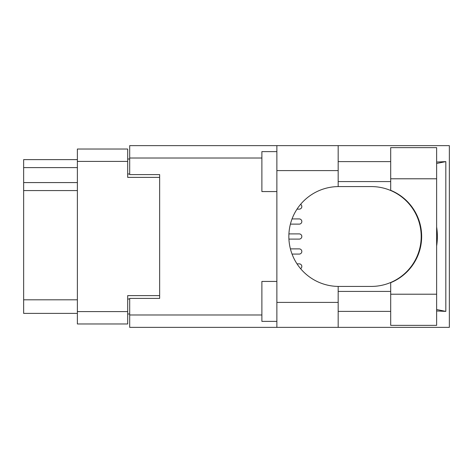 <?xml version="1.0" encoding="UTF-8"?>
<svg xmlns="http://www.w3.org/2000/svg" width="473" height="473" viewBox="0 0 473 473"><rect width="100%" height="100%" fill="white"/><g stroke="black" fill="none" stroke-linecap="round" stroke-linejoin="round"><path stroke-width="0.71" d="M159.643 298.404L159.643 295.613L127.692 295.613L127.692 323.97L77.371 323.97L77.371 149.03L127.692 149.03L127.692 177.387L159.643 177.387L159.643 174.596L159.643 298.404L129.691 298.404L129.691 314.983L261.888 314.983M129.691 313.983L127.692 313.983M127.692 159.017L129.691 159.017M77.371 167.602L23.65 167.602L23.65 159.614L77.371 159.614M77.371 313.386L23.65 313.386L23.65 299.805L77.371 299.805M77.371 190.572L23.65 190.572L23.65 299.805M23.65 167.602L23.65 182.584L77.371 182.584M23.65 190.572L23.65 182.584M390.698 294.212L390.698 282.683A49.925 49.925 0 0 0 390.698 190.317L390.698 147.635L436.626 147.635L436.626 325.365L390.698 325.365L390.698 294.212L436.626 294.212M390.698 161.612L338.177 161.612M390.698 181.585L338.177 181.585M390.698 291.415L338.177 291.415M390.698 311.388L338.177 311.388M276.871 321.374L261.888 321.374L261.888 281.435L276.871 281.435M276.871 191.565L261.888 191.565L261.888 151.626L276.871 151.626M276.871 302.401L338.177 302.401L338.177 327.363L276.871 327.363L276.871 145.637L338.177 145.637L338.177 170.599L276.871 170.599M338.177 302.401L338.177 286.419A49.925 49.925 0 0 1 288.849 236.5A49.925 49.925 0 0 1 338.177 186.581L338.177 170.599M436.626 162.038L445.82 161.612L445.82 311.388L436.626 309.537M436.626 310.962L445.82 311.388M338.177 327.363L449.35 327.363L449.35 145.637L338.177 145.637M159.643 174.596L129.691 174.596L129.691 145.637L276.871 145.637M276.871 327.363L129.691 327.363L129.691 314.983M338.177 186.581A49.925 49.925 0 0 1 338.774 186.575L371.27 186.575A49.925 49.925 0 0 1 421.195 236.5A49.925 49.925 0 0 1 371.27 286.425L338.774 286.425A49.925 49.925 0 0 1 338.177 286.419M436.626 246.049A61.904 61.904 0 0 0 436.626 226.951M445.82 161.612L436.626 163.463M299.232 224.119L290.41 224.119L299.232 224.119A2.596 2.596 0 0 0 301.833 221.524A2.596 2.596 0 0 0 299.232 218.928L292.048 218.928L299.232 218.928M299.232 254.072L292.048 254.072L299.232 254.072A2.596 2.596 0 0 0 301.833 251.476A2.596 2.596 0 0 0 299.232 248.881L290.41 248.881L299.232 248.881M299.232 209.143L297.014 209.143L299.232 209.143A2.596 2.596 0 0 0 300.591 204.336M299.232 239.096L288.92 239.096L299.232 239.096A2.596 2.596 0 0 0 301.833 236.5A2.596 2.596 0 0 0 299.232 233.904L288.92 233.904L299.232 233.904M299.232 263.857L297.014 263.857L299.232 263.857A2.596 2.596 0 0 1 300.591 268.664M77.371 311.589L127.692 311.589M127.692 161.411L77.371 161.411M127.692 299.007L129.691 299.007M129.691 173.993L127.692 173.993M261.888 158.017L129.691 158.017M390.698 178.788L436.626 178.788"/></g></svg>
